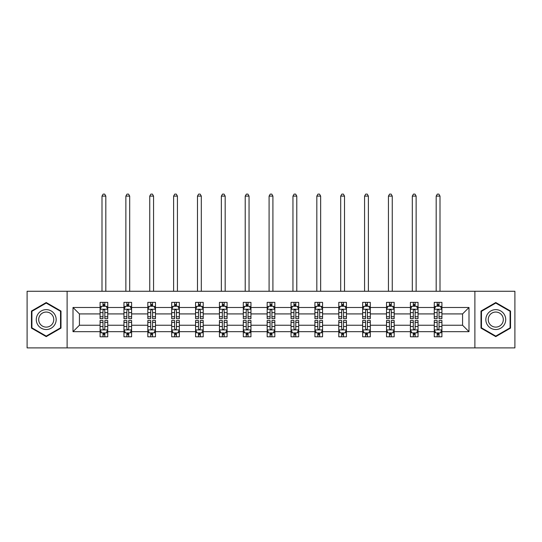 <?xml version="1.0" encoding="UTF-8"?>
<svg xmlns="http://www.w3.org/2000/svg" width="542" height="542" viewBox="0 0 542 542"><rect width="100%" height="100%" fill="white"/><g stroke="black" fill="none" stroke-linecap="round" stroke-linejoin="round"><path stroke-width="0.81" d="M474.887 291.271L27.1 291.271L27.1 347.889L514.9 347.889L514.9 291.271L474.887 291.271L474.887 347.889M441.913 331.67L441.913 325.241L462.57 325.241L468.999 331.67L441.913 331.67L441.913 336.792L439.006 336.792L439.006 332.896M67.113 347.889L67.113 291.271M434.264 331.67L418.045 331.67L418.045 325.241L434.264 325.241L434.264 336.792L441.913 336.792L441.913 332.707L440.477 332.707M418.045 331.67L418.045 336.792L415.138 336.792L415.138 332.896M410.396 331.67L394.176 331.67L394.176 325.241L410.396 325.241L410.396 336.792L418.045 336.792L418.045 332.707L416.608 332.707M394.176 331.67L394.176 336.792L391.27 336.792L391.27 332.896M386.521 331.67L370.301 331.67L370.301 325.241L386.521 325.241L386.521 336.792L394.176 336.792L394.176 332.707L392.733 332.707M370.301 331.67L370.301 336.792L367.395 336.792L367.395 332.896M362.652 331.67L346.433 331.67L346.433 325.241L362.652 325.241L362.652 336.792L370.301 336.792L370.301 332.707L368.865 332.707M346.433 331.67L346.433 336.792L343.526 336.792L343.526 332.896M338.784 331.67L322.565 331.67L322.565 325.241L338.784 325.241L338.784 336.792L346.433 336.792L346.433 332.707L344.997 332.707M322.565 331.67L322.565 336.792L319.658 336.792L319.658 332.896M314.916 331.67L298.696 331.67L298.696 325.241L314.916 325.241L314.916 336.792L322.565 336.792L322.565 332.707L321.128 332.707M298.696 331.67L298.696 336.792L295.79 336.792L295.79 332.896M291.047 331.67L274.828 331.67L274.828 325.241L291.047 325.241L291.047 336.792L298.696 336.792L298.696 332.707L297.26 332.707M274.828 331.67L274.828 336.792L271.921 336.792L271.921 332.896M267.172 331.67L250.953 331.67L250.953 325.241L267.172 325.241L267.172 336.792L274.828 336.792L274.828 332.707L273.385 332.707M250.953 331.67L250.953 336.792L248.046 336.792L248.046 332.896M243.304 331.67L227.084 331.67L227.084 325.241L243.304 325.241L243.304 336.792L250.953 336.792L250.953 332.707L249.516 332.707M227.084 331.67L227.084 336.792L224.178 336.792L224.178 332.896M219.435 331.67L203.216 331.67L203.216 325.241L219.435 325.241L219.435 336.792L227.084 336.792L227.084 332.707L225.648 332.707M203.216 331.67L203.216 336.792L200.31 336.792L200.31 332.896M195.567 331.67L179.348 331.67L179.348 325.241L195.567 325.241L195.567 336.792L203.216 336.792L203.216 332.707L201.78 332.707M179.348 331.67L179.348 336.792L176.441 336.792L176.441 332.896M171.699 331.67L155.479 331.67L155.479 325.241L171.699 325.241L171.699 336.792L179.348 336.792L179.348 332.707L177.905 332.707M155.479 331.67L155.479 336.792L152.566 336.792L152.566 332.896M147.824 331.67L131.604 331.67L131.604 325.241L147.824 325.241L147.824 336.792L155.479 336.792L155.479 332.707L154.036 332.707M131.604 331.67L131.604 336.792L128.698 336.792L128.698 332.896M123.955 331.67L107.736 331.67L107.736 325.241L123.955 325.241L123.955 336.792L131.604 336.792L131.604 332.707L130.168 332.707M107.736 331.67L107.736 336.792L104.83 336.792L104.83 332.896M100.087 331.67L73.001 331.67L73.001 307.49L100.087 307.49L100.087 313.92L79.43 313.92L79.43 325.241L100.087 325.241L100.087 336.792L107.736 336.792L107.736 332.707L106.3 332.707M101.523 306.454L100.087 306.454L100.087 302.368L100.087 307.49M102.994 306.271L102.994 302.368L100.087 302.368L107.736 302.368L107.736 307.49L123.955 307.49L123.955 302.368L131.604 302.368L131.604 307.49L147.824 307.49L147.824 302.368L155.479 302.368L155.479 307.49L171.699 307.49L171.699 302.368L179.348 302.368L179.348 307.49L195.567 307.49L195.567 302.368L203.216 302.368L203.216 307.49L219.435 307.49L219.435 302.368L227.084 302.368L227.084 307.49L243.304 307.49L243.304 302.368L250.953 302.368L250.953 307.49L267.172 307.49L267.172 302.368L274.828 302.368L274.828 307.49L291.047 307.49L291.047 302.368L298.696 302.368L298.696 307.49L314.916 307.49L314.916 302.368L322.565 302.368L322.565 307.49L338.784 307.49L338.784 302.368L346.433 302.368L346.433 307.49L362.652 307.49L362.652 302.368L370.301 302.368L370.301 307.49L386.521 307.49L386.521 302.368L394.176 302.368L394.176 307.49L410.396 307.49L410.396 302.368L418.045 302.368L418.045 307.49L434.264 307.49L434.264 302.368L441.913 302.368L441.913 307.49L468.999 307.49L468.999 331.67M434.264 307.49L434.264 313.92L418.045 313.92L418.045 307.49M410.396 307.49L410.396 313.92L394.176 313.92L394.176 307.49M386.521 307.49L386.521 313.92L370.301 313.92L370.301 307.49M362.652 307.49L362.652 313.92L346.433 313.92L346.433 307.49M338.784 307.49L338.784 313.92L322.565 313.92L322.565 307.49M314.916 307.49L314.916 313.92L298.696 313.92L298.696 307.49M291.047 307.49L291.047 313.92L274.828 313.92L274.828 307.49M267.172 307.49L267.172 313.92L250.953 313.92L250.953 307.49M243.304 307.49L243.304 313.92L227.084 313.92L227.084 307.49M219.435 307.49L219.435 313.92L203.216 313.92L203.216 307.49M195.567 307.49L195.567 313.92L179.348 313.92L179.348 307.49M171.699 307.49L171.699 313.92L155.479 313.92L155.479 307.49M147.824 307.49L147.824 313.92L131.604 313.92L131.604 307.49M123.955 307.49L123.955 313.92L107.736 313.92L107.736 307.49M73.001 307.49L79.43 313.92M462.57 325.241L462.57 313.92L441.913 313.92L441.913 307.49M437.17 306.189L439.006 306.189M413.302 306.189L415.138 306.189M389.434 306.189L391.27 306.189M365.559 306.189L367.395 306.189M341.69 306.189L343.526 306.189M317.822 306.189L319.658 306.189M293.954 306.189L295.79 306.189M270.079 306.189L271.921 306.189M246.21 306.189L248.046 306.189M222.342 306.189L224.178 306.189M198.474 306.189L200.31 306.189M174.605 306.189L176.441 306.189M150.73 306.189L152.566 306.189M126.862 306.189L128.698 306.189M102.994 306.189L104.83 306.189M102.994 332.971L104.83 332.971M126.862 332.971L128.698 332.971M150.73 332.971L152.566 332.971M174.605 332.971L176.441 332.971M198.474 332.971L200.31 332.971M222.342 332.971L224.178 332.971M246.21 332.971L248.046 332.971M270.079 332.971L271.921 332.971M293.954 332.971L295.79 332.971M317.822 332.971L319.658 332.971M341.69 332.971L343.526 332.971M365.559 332.971L367.395 332.971M389.434 332.971L391.27 332.971M413.302 332.971L415.138 332.971M437.17 332.971L439.006 332.971M79.43 325.241L73.001 331.67M468.999 307.49L462.57 313.92M60.995 311.054L46.226 302.531L31.463 311.054L31.463 328.106L46.226 336.629L60.995 328.106L60.995 311.054M481.005 311.054L481.005 328.106L495.774 336.629L510.537 328.106L510.537 311.054L495.774 302.531L481.005 311.054M104.83 304.353L102.994 304.353M100.087 316.745L100.087 318.662L102.994 318.662L102.994 316.745L100.087 316.745L100.087 313.92M107.736 313.92L107.736 318.662L104.83 318.662L104.83 310.478C104.22 309.299 103.603 309.299 102.994 310.478L102.994 316.745M106.3 306.454L107.736 306.454L107.736 302.368L104.83 302.368L104.83 306.271M107.736 309.326L106.205 306.271L101.618 306.271L100.087 309.326M105.825 291.271L105.825 196.102L101.998 196.102L101.998 291.271M101.998 196.102L103.149 194.111L104.674 194.111L105.825 196.102M102.994 334.807L104.83 334.807M107.736 322.415L107.736 320.498L104.83 320.498L104.83 322.415L107.736 322.415L107.736 325.241M100.087 325.241L100.087 320.498L102.994 320.498L102.994 328.682C103.603 329.861 104.22 329.861 104.83 328.682L104.83 322.415M101.523 332.707L100.087 332.707L100.087 336.792L102.994 336.792L102.994 332.896M100.087 329.834L101.618 332.896L106.205 332.896L107.736 329.834M128.698 304.353L126.862 304.353M125.392 306.454L123.955 306.454L123.955 302.368L126.862 302.368L126.862 306.271M123.955 316.745L123.955 318.662L126.862 318.662L126.862 316.745L123.955 316.745L123.955 313.92M131.604 313.92L131.604 318.662L128.698 318.662L128.698 310.478C128.088 309.299 127.478 309.299 126.862 310.478L126.862 316.745M130.168 306.454L131.604 306.454L131.604 302.368L128.698 302.368L128.698 306.271M131.604 309.326L130.073 306.271L125.487 306.271L123.955 309.326M129.694 291.271L129.694 196.102L125.866 196.102L125.866 291.271M125.866 196.102L127.018 194.111L128.549 194.111L129.694 196.102M152.566 304.353L150.73 304.353M149.267 306.454L147.824 306.454L147.824 302.368L150.73 302.368L150.73 306.271M147.824 316.745L147.824 318.662L150.73 318.662L150.73 316.745L147.824 316.745L147.824 313.92M155.479 313.92L155.479 318.662L152.566 318.662L152.566 310.478C151.956 309.299 151.347 309.299 150.73 310.478L150.73 316.745M154.036 306.454L155.479 306.454L155.479 302.368L152.566 302.368L152.566 306.271M155.479 309.326L153.948 306.271L149.355 306.271L147.824 309.326M153.562 291.271L153.562 196.102L149.741 196.102L149.741 291.271M149.741 196.102L150.886 194.111L152.417 194.111L153.562 196.102M126.862 334.807L128.698 334.807M131.604 322.415L131.604 320.498L128.698 320.498L128.698 322.415L131.604 322.415L131.604 325.241M123.955 325.241L123.955 320.498L126.862 320.498L126.862 328.682C127.472 329.861 128.088 329.861 128.698 328.682L128.698 322.415M125.392 332.707L123.955 332.707L123.955 336.792L126.862 336.792L126.862 332.896M123.955 329.834L125.487 332.896L130.073 332.896L131.604 329.834M150.73 334.807L152.566 334.807M155.479 322.415L155.479 320.498L152.566 320.498L152.566 322.415L155.479 322.415L155.479 325.241M147.824 325.241L147.824 320.498L150.73 320.498L150.73 328.682C151.347 329.861 151.956 329.861 152.566 328.682L152.566 322.415M149.267 332.707L147.824 332.707L147.824 336.792L150.73 336.792L150.73 332.896M147.824 329.834L149.355 332.896L153.948 332.896L155.479 329.834M37.615 314.611A9.946 9.946 0 0 0 41.253 328.195A9.946 9.946 0 0 0 54.837 324.556A9.946 9.946 0 0 0 51.199 310.966A9.946 9.946 0 0 0 37.615 314.611M39.708 315.817A7.527 7.527 0 0 0 42.459 326.101A7.527 7.527 0 0 0 52.75 323.344A7.527 7.527 0 0 0 49.993 313.059A7.527 7.527 0 0 0 39.708 315.817M60.535 311.318L60.535 327.842L46.226 336.101L31.917 327.842L31.917 311.318L46.226 303.059L60.535 311.318M487.163 314.611A9.946 9.946 0 0 0 490.801 328.195A9.946 9.946 0 0 0 504.385 324.556A9.946 9.946 0 0 0 500.747 310.966A9.946 9.946 0 0 0 487.163 314.611M489.25 315.817A7.527 7.527 0 0 0 492.007 326.101A7.527 7.527 0 0 0 502.292 323.344A7.527 7.527 0 0 0 499.541 313.059A7.527 7.527 0 0 0 489.25 315.817M510.083 311.318L510.083 327.842L495.774 336.101L481.465 327.842L481.465 311.318L495.774 303.059L510.083 311.318M176.441 304.353L174.605 304.353M173.135 306.454L171.699 306.454L171.699 302.368L174.605 302.368L174.605 306.271M171.699 316.745L171.699 318.662L174.605 318.662L174.605 316.745L171.699 316.745L171.699 313.92M179.348 313.92L179.348 318.662L176.441 318.662L176.441 310.478C175.825 309.299 175.215 309.299 174.605 310.478L174.605 316.745M177.905 306.454L179.348 306.454L179.348 302.368L176.441 302.368L176.441 306.271M179.348 309.326L177.817 306.271L173.223 306.271L171.699 309.326M177.43 291.271L177.43 196.102L173.609 196.102L173.609 291.271M173.609 196.102L174.754 194.111L176.285 194.111L177.43 196.102M174.605 334.807L176.441 334.807M179.348 322.415L179.348 320.498L176.441 320.498L176.441 322.415L179.348 322.415L179.348 325.241M171.699 325.241L171.699 320.498L174.605 320.498L174.605 328.682C175.215 329.861 175.825 329.861 176.441 328.682L176.441 322.415M173.135 332.707L171.699 332.707L171.699 336.792L174.605 336.792L174.605 332.896M171.699 329.834L173.223 332.896L177.817 332.896L179.348 329.834M200.31 304.353L198.474 304.353M197.003 306.454L195.567 306.454L195.567 302.368L198.474 302.368L198.474 306.271M195.567 316.745L195.567 318.662L198.474 318.662L198.474 316.745L195.567 316.745L195.567 313.92M203.216 313.92L203.216 318.662L200.31 318.662L200.31 310.478C199.7 309.299 199.083 309.299 198.474 310.478L198.474 316.745M201.78 306.454L203.216 306.454L203.216 302.368L200.31 302.368L200.31 306.271M203.216 309.326L201.685 306.271L197.098 306.271L195.567 309.326M201.306 291.271L201.306 196.102L197.478 196.102L197.478 291.271M197.478 196.102L198.623 194.111L200.154 194.111L201.306 196.102M198.474 334.807L200.31 334.807M203.216 322.415L203.216 320.498L200.31 320.498L200.31 322.415L203.216 322.415L203.216 325.241M195.567 325.241L195.567 320.498L198.474 320.498L198.474 328.682C199.083 329.861 199.693 329.861 200.31 328.682L200.31 322.415M197.003 332.707L195.567 332.707L195.567 336.792L198.474 336.792L198.474 332.896M195.567 329.834L197.098 332.896L201.685 332.896L203.216 329.834M224.178 304.353L222.342 304.353M220.872 306.454L219.435 306.454L219.435 302.368L222.342 302.368L222.342 306.271M219.435 316.745L219.435 318.662L222.342 318.662L222.342 316.745L219.435 316.745L219.435 313.92M227.084 313.92L227.084 318.662L224.178 318.662L224.178 310.478C223.568 309.299 222.958 309.299 222.342 310.478L222.342 316.745M225.648 306.454L227.084 306.454L227.084 302.368L224.178 302.368L224.178 306.271M227.084 309.326L225.553 306.271L220.967 306.271L219.435 309.326M225.174 291.271L225.174 196.102L221.346 196.102L221.346 291.271M221.346 196.102L222.498 194.111L224.022 194.111L225.174 196.102M222.342 334.807L224.178 334.807M227.084 322.415L227.084 320.498L224.178 320.498L224.178 322.415L227.084 322.415L227.084 325.241M219.435 325.241L219.435 320.498L222.342 320.498L222.342 328.682C222.952 329.861 223.568 329.861 224.178 328.682L224.178 322.415M220.872 332.707L219.435 332.707L219.435 336.792L222.342 336.792L222.342 332.896M219.435 329.834L220.967 332.896L225.553 332.896L227.084 329.834M248.046 304.353L246.21 304.353M244.74 306.454L243.304 306.454L243.304 302.368L246.21 302.368L246.21 306.271M243.304 316.745L243.304 318.662L246.21 318.662L246.21 316.745L243.304 316.745L243.304 313.92M250.953 313.92L250.953 318.662L248.046 318.662L248.046 310.478C247.437 309.299 246.827 309.299 246.21 310.478L246.21 316.745M249.516 306.454L250.953 306.454L250.953 302.368L248.046 302.368L248.046 306.271M250.953 309.326L249.428 306.271L244.835 306.271L243.304 309.326M249.042 291.271L249.042 196.102L245.214 196.102L245.214 291.271M245.214 196.102L246.366 194.111L247.897 194.111L249.042 196.102M246.21 334.807L248.046 334.807M250.953 322.415L250.953 320.498L248.046 320.498L248.046 322.415L250.953 322.415L250.953 325.241M243.304 325.241L243.304 320.498L246.21 320.498L246.21 328.682C246.82 329.861 247.437 329.861 248.046 328.682L248.046 322.415M244.74 332.707L243.304 332.707L243.304 336.792L246.21 336.792L246.21 332.896M243.304 329.834L244.835 332.896L249.428 332.896L250.953 329.834M271.921 304.353L270.079 304.353M268.615 306.454L267.172 306.454L267.172 302.368L270.079 302.368L270.079 306.271M267.172 316.745L267.172 318.662L270.079 318.662L270.079 316.745L267.172 316.745L267.172 313.92M274.828 313.92L274.828 318.662L271.921 318.662L271.921 310.478C271.305 309.299 270.695 309.299 270.079 310.478L270.079 316.745M273.385 306.454L274.828 306.454L274.828 302.368L271.921 302.368L271.921 306.271M274.828 309.326L273.297 306.271L268.703 306.271L267.172 309.326M272.911 291.271L272.911 196.102L269.089 196.102L269.089 291.271M269.089 196.102L270.234 194.111L271.766 194.111L272.911 196.102M270.079 334.807L271.921 334.807M274.828 322.415L274.828 320.498L271.921 320.498L271.921 322.415L274.828 322.415L274.828 325.241M267.172 325.241L267.172 320.498L270.079 320.498L270.079 328.682C270.695 329.861 271.305 329.861 271.921 328.682L271.921 322.415M268.615 332.707L267.172 332.707L267.172 336.792L270.079 336.792L270.079 332.896M267.172 329.834L268.703 332.896L273.297 332.896L274.828 329.834M295.79 304.353L293.954 304.353M292.484 306.454L291.047 306.454L291.047 302.368L293.954 302.368L293.954 306.271M291.047 316.745L291.047 318.662L293.954 318.662L293.954 316.745L291.047 316.745L291.047 313.92M298.696 313.92L298.696 318.662L295.79 318.662L295.79 310.478C295.18 309.299 294.563 309.299 293.954 310.478L293.954 316.745M297.26 306.454L298.696 306.454L298.696 302.368L295.79 302.368L295.79 306.271M298.696 309.326L297.165 306.271L292.572 306.271L291.047 309.326M296.786 291.271L296.786 196.102L292.958 196.102L292.958 291.271M292.958 196.102L294.103 194.111L295.634 194.111L296.786 196.102M293.954 334.807L295.79 334.807M298.696 322.415L298.696 320.498L295.79 320.498L295.79 322.415L298.696 322.415L298.696 325.241M291.047 325.241L291.047 320.498L293.954 320.498L293.954 328.682C294.563 329.861 295.173 329.861 295.79 328.682L295.79 322.415M292.484 332.707L291.047 332.707L291.047 336.792L293.954 336.792L293.954 332.896M291.047 329.834L292.572 332.896L297.165 332.896L298.696 329.834M319.658 304.353L317.822 304.353M316.352 306.454L314.916 306.454L314.916 302.368L317.822 302.368L317.822 306.271M314.916 316.745L314.916 318.662L317.822 318.662L317.822 316.745L314.916 316.745L314.916 313.92M322.565 313.92L322.565 318.662L319.658 318.662L319.658 310.478C319.048 309.299 318.432 309.299 317.822 310.478L317.822 316.745M321.128 306.454L322.565 306.454L322.565 302.368L319.658 302.368L319.658 306.271M322.565 309.326L321.033 306.271L316.447 306.271L314.916 309.326M320.654 291.271L320.654 196.102L316.826 196.102L316.826 291.271M316.826 196.102L317.978 194.111L319.502 194.111L320.654 196.102M343.526 304.353L341.69 304.353M340.22 306.454L338.784 306.454L338.784 302.368L341.69 302.368L341.69 306.271M338.784 316.745L338.784 318.662L341.69 318.662L341.69 316.745L338.784 316.745L338.784 313.92M346.433 313.92L346.433 318.662L343.526 318.662L343.526 310.478C342.917 309.299 342.307 309.299 341.69 310.478L341.69 316.745M344.997 306.454L346.433 306.454L346.433 302.368L343.526 302.368L343.526 306.271M346.433 309.326L344.902 306.271L340.315 306.271L338.784 309.326M344.522 291.271L344.522 196.102L340.694 196.102L340.694 291.271M340.694 196.102L341.846 194.111L343.377 194.111L344.522 196.102M367.395 304.353L365.559 304.353M364.095 306.454L362.652 306.454L362.652 302.368L365.559 302.368L365.559 306.271M362.652 316.745L362.652 318.662L365.559 318.662L365.559 316.745L362.652 316.745L362.652 313.92M370.301 313.92L370.301 318.662L367.395 318.662L367.395 310.478C366.785 309.299 366.175 309.299 365.559 310.478L365.559 316.745M368.865 306.454L370.301 306.454L370.301 302.368L367.395 302.368L367.395 306.271M370.301 309.326L368.777 306.271L364.183 306.271L362.652 309.326M368.391 291.271L368.391 196.102L364.57 196.102L364.57 291.271M364.57 196.102L365.714 194.111L367.246 194.111L368.391 196.102M391.27 304.353L389.434 304.353M387.964 306.454L386.521 306.454L386.521 302.368L389.434 302.368L389.434 306.271M386.521 316.745L386.521 318.662L389.434 318.662L389.434 316.745L386.521 316.745L386.521 313.92M394.176 313.92L394.176 318.662L391.27 318.662L391.27 310.478C390.653 309.299 390.044 309.299 389.434 310.478L389.434 316.745M392.733 306.454L394.176 306.454L394.176 302.368L391.27 302.368L391.27 306.271M394.176 309.326L392.645 306.271L388.052 306.271L386.521 309.326M392.259 291.271L392.259 196.102L388.438 196.102L388.438 291.271M388.438 196.102L389.583 194.111L391.114 194.111L392.259 196.102M415.138 304.353L413.302 304.353M411.832 306.454L410.396 306.454L410.396 302.368L413.302 302.368L413.302 306.271M410.396 316.745L410.396 318.662L413.302 318.662L413.302 316.745L410.396 316.745L410.396 313.92M418.045 313.92L418.045 318.662L415.138 318.662L415.138 310.478C414.528 309.299 413.912 309.299 413.302 310.478L413.302 316.745M416.608 306.454L418.045 306.454L418.045 302.368L415.138 302.368L415.138 306.271M418.045 309.326L416.513 306.271L411.927 306.271L410.396 309.326M416.134 291.271L416.134 196.102L412.306 196.102L412.306 291.271M412.306 196.102L413.451 194.111L414.982 194.111L416.134 196.102M439.006 304.353L437.17 304.353M435.7 306.454L434.264 306.454L434.264 302.368L437.17 302.368L437.17 306.271M434.264 316.745L434.264 318.662L437.17 318.662L437.17 316.745L434.264 316.745L434.264 313.92M441.913 313.92L441.913 318.662L439.006 318.662L439.006 310.478C438.397 309.299 437.78 309.299 437.17 310.478L437.17 316.745M440.477 306.454L441.913 306.454L441.913 302.368L439.006 302.368L439.006 306.271M441.913 309.326L440.382 306.271L435.795 306.271L434.264 309.326M440.002 291.271L440.002 196.102L436.174 196.102L436.174 291.271M436.174 196.102L437.326 194.111L438.851 194.111L440.002 196.102M317.822 334.807L319.658 334.807M322.565 322.415L322.565 320.498L319.658 320.498L319.658 322.415L322.565 322.415L322.565 325.241M314.916 325.241L314.916 320.498L317.822 320.498L317.822 328.682C318.432 329.861 319.042 329.861 319.658 328.682L319.658 322.415M316.352 332.707L314.916 332.707L314.916 336.792L317.822 336.792L317.822 332.896M314.916 329.834L316.447 332.896L321.033 332.896L322.565 329.834M341.69 334.807L343.526 334.807M346.433 322.415L346.433 320.498L343.526 320.498L343.526 322.415L346.433 322.415L346.433 325.241M338.784 325.241L338.784 320.498L341.69 320.498L341.69 328.682C342.3 329.861 342.917 329.861 343.526 328.682L343.526 322.415M340.22 332.707L338.784 332.707L338.784 336.792L341.69 336.792L341.69 332.896M338.784 329.834L340.315 332.896L344.902 332.896L346.433 329.834M365.559 334.807L367.395 334.807M370.301 322.415L370.301 320.498L367.395 320.498L367.395 322.415L370.301 322.415L370.301 325.241M362.652 325.241L362.652 320.498L365.559 320.498L365.559 328.682C366.175 329.861 366.785 329.861 367.395 328.682L367.395 322.415M364.095 332.707L362.652 332.707L362.652 336.792L365.559 336.792L365.559 332.896M362.652 329.834L364.183 332.896L368.777 332.896L370.301 329.834M389.434 334.807L391.27 334.807M394.176 322.415L394.176 320.498L391.27 320.498L391.27 322.415L394.176 322.415L394.176 325.241M386.521 325.241L386.521 320.498L389.434 320.498L389.434 328.682C390.044 329.861 390.653 329.861 391.27 328.682L391.27 322.415M387.964 332.707L386.521 332.707L386.521 336.792L389.434 336.792L389.434 332.896M386.521 329.834L388.052 332.896L392.645 332.896L394.176 329.834M413.302 334.807L415.138 334.807M418.045 322.415L418.045 320.498L415.138 320.498L415.138 322.415L418.045 322.415L418.045 325.241M410.396 325.241L410.396 320.498L413.302 320.498L413.302 328.682C413.912 329.861 414.522 329.861 415.138 328.682L415.138 322.415M411.832 332.707L410.396 332.707L410.396 336.792L413.302 336.792L413.302 332.896M410.396 329.834L411.927 332.896L416.513 332.896L418.045 329.834M437.17 334.807L439.006 334.807M441.913 322.415L441.913 320.498L439.006 320.498L439.006 322.415L441.913 322.415L441.913 325.241M434.264 325.241L434.264 320.498L437.17 320.498L437.17 328.682C437.78 329.861 438.397 329.861 439.006 328.682L439.006 322.415M435.7 332.707L434.264 332.707L434.264 336.792L437.17 336.792L437.17 332.896M434.264 329.834L435.795 332.896L440.382 332.896L441.913 329.834M107.695 309.252L100.128 309.252M107.736 316.745L104.83 316.745M102.994 312.646L100.087 312.646M107.736 312.646L104.83 312.646M104.83 305.329L102.994 305.329M100.128 329.909L107.695 329.909M100.087 322.415L102.994 322.415M104.83 326.521L107.736 326.521M100.087 326.521L102.994 326.521M102.994 333.831L104.83 333.831M131.57 309.252L123.996 309.252M131.604 316.745L128.698 316.745M126.862 312.646L123.955 312.646M131.604 312.646L128.698 312.646M128.698 305.329L126.862 305.329M155.439 309.252L147.864 309.252M155.479 316.745L152.566 316.745M150.73 312.646L147.824 312.646M155.479 312.646L152.566 312.646M152.566 305.329L150.73 305.329M123.996 329.909L131.57 329.909M123.955 322.415L126.862 322.415M128.698 326.521L131.604 326.521M123.955 326.521L126.862 326.521M126.862 333.831L128.698 333.831M147.864 329.909L155.439 329.909M147.824 322.415L150.73 322.415M152.566 326.521L155.479 326.521M147.824 326.521L150.73 326.521M150.73 333.831L152.566 333.831M179.307 309.252L171.733 309.252M179.348 316.745L176.441 316.745M174.605 312.646L171.699 312.646M179.348 312.646L176.441 312.646M176.441 305.329L174.605 305.329M171.733 329.909L179.307 329.909M171.699 322.415L174.605 322.415M176.441 326.521L179.348 326.521M171.699 326.521L174.605 326.521M174.605 333.831L176.441 333.831M203.175 309.252L195.601 309.252M203.216 316.745L200.31 316.745M198.474 312.646L195.567 312.646M203.216 312.646L200.31 312.646M200.31 305.329L198.474 305.329M195.601 329.909L203.175 329.909M195.567 322.415L198.474 322.415M200.31 326.521L203.216 326.521M195.567 326.521L198.474 326.521M198.474 333.831L200.31 333.831M227.051 309.252L219.476 309.252M227.084 316.745L224.178 316.745M222.342 312.646L219.435 312.646M227.084 312.646L224.178 312.646M224.178 305.329L222.342 305.329M219.476 329.909L227.051 329.909M219.435 322.415L222.342 322.415M224.178 326.521L227.084 326.521M219.435 326.521L222.342 326.521M222.342 333.831L224.178 333.831M250.919 309.252L243.344 309.252M250.953 316.745L248.046 316.745M246.21 312.646L243.304 312.646M250.953 312.646L248.046 312.646M248.046 305.329L246.21 305.329M243.344 329.909L250.919 329.909M243.304 322.415L246.21 322.415M248.046 326.521L250.953 326.521M243.304 326.521L246.21 326.521M246.21 333.831L248.046 333.831M274.787 309.252L267.213 309.252M274.828 316.745L271.921 316.745M270.079 312.646L267.172 312.646M274.828 312.646L271.921 312.646M271.921 305.329L270.079 305.329M267.213 329.909L274.787 329.909M267.172 322.415L270.079 322.415M271.921 326.521L274.828 326.521M267.172 326.521L270.079 326.521M270.079 333.831L271.921 333.831M298.656 309.252L291.081 309.252M298.696 316.745L295.79 316.745M293.954 312.646L291.047 312.646M298.696 312.646L295.79 312.646M295.79 305.329L293.954 305.329M291.081 329.909L298.656 329.909M291.047 322.415L293.954 322.415M295.79 326.521L298.696 326.521M291.047 326.521L293.954 326.521M293.954 333.831L295.79 333.831M322.524 309.252L314.949 309.252M322.565 316.745L319.658 316.745M317.822 312.646L314.916 312.646M322.565 312.646L319.658 312.646M319.658 305.329L317.822 305.329M346.399 309.252L338.825 309.252M346.433 316.745L343.526 316.745M341.69 312.646L338.784 312.646M346.433 312.646L343.526 312.646M343.526 305.329L341.69 305.329M370.267 309.252L362.693 309.252M370.301 316.745L367.395 316.745M365.559 312.646L362.652 312.646M370.301 312.646L367.395 312.646M367.395 305.329L365.559 305.329M394.136 309.252L386.561 309.252M394.176 316.745L391.27 316.745M389.434 312.646L386.521 312.646M394.176 312.646L391.27 312.646M391.27 305.329L389.434 305.329M418.004 309.252L410.429 309.252M418.045 316.745L415.138 316.745M413.302 312.646L410.396 312.646M418.045 312.646L415.138 312.646M415.138 305.329L413.302 305.329M441.872 309.252L434.305 309.252M441.913 316.745L439.006 316.745M437.17 312.646L434.264 312.646M441.913 312.646L439.006 312.646M439.006 305.329L437.17 305.329M314.949 329.909L322.524 329.909M314.916 322.415L317.822 322.415M319.658 326.521L322.565 326.521M314.916 326.521L317.822 326.521M317.822 333.831L319.658 333.831M338.825 329.909L346.399 329.909M338.784 322.415L341.69 322.415M343.526 326.521L346.433 326.521M338.784 326.521L341.69 326.521M341.69 333.831L343.526 333.831M362.693 329.909L370.267 329.909M362.652 322.415L365.559 322.415M367.395 326.521L370.301 326.521M362.652 326.521L365.559 326.521M365.559 333.831L367.395 333.831M386.561 329.909L394.136 329.909M386.521 322.415L389.434 322.415M391.27 326.521L394.176 326.521M386.521 326.521L389.434 326.521M389.434 333.831L391.27 333.831M410.429 329.909L418.004 329.909M410.396 322.415L413.302 322.415M415.138 326.521L418.045 326.521M410.396 326.521L413.302 326.521M413.302 333.831L415.138 333.831M434.305 329.909L441.872 329.909M434.264 322.415L437.17 322.415M439.006 326.521L441.913 326.521M434.264 326.521L437.17 326.521M437.17 333.831L439.006 333.831"/></g></svg>
